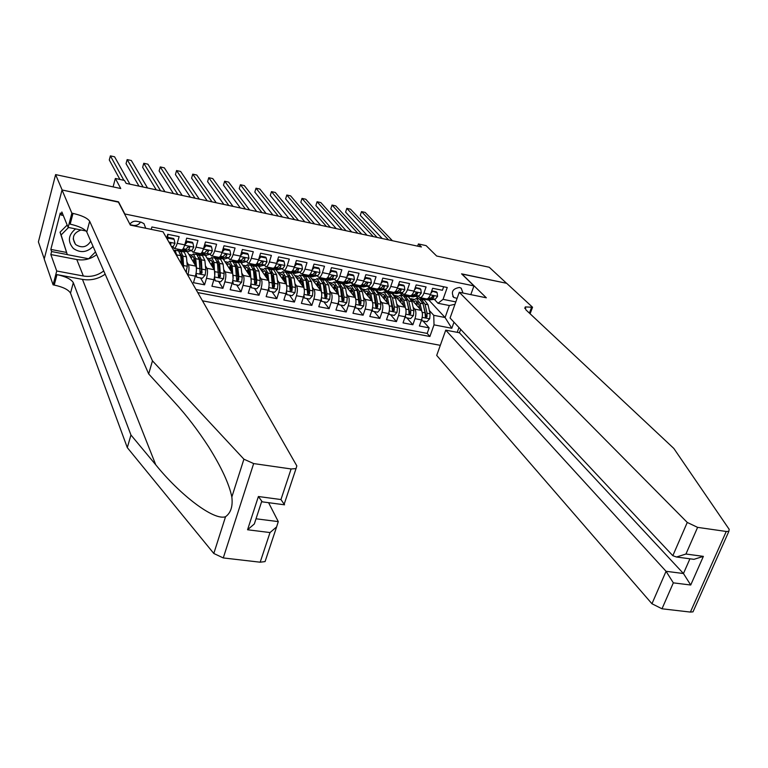 <?xml version="1.0" encoding="UTF-8"?>
<svg xmlns="http://www.w3.org/2000/svg" width="768" height="768" viewBox="0 0 768 768"><rect width="100%" height="100%" fill="white"/><g stroke="black" fill="none" stroke-linecap="round" stroke-linejoin="round"><path stroke-width="1.15" d="M462.989 293.03L461.194 288.182L459.494 287.462C452.602 288.662 450.73 292.013 453.878 297.514L457.094 298.349M202.483 300.826L440.304 345.331M44.246 258.883L38.4 241.891L55.613 174.595L120.758 188.525L115.354 178.464L113.078 186.883M470.803 294.634L473.952 285.907L461.587 273.84L506.573 283.286L489.235 267.254L436.646 256.013L426.106 245.616L418.406 243.955L417.648 246.154M118.435 202.157L62.141 189.994L55.613 174.595M443.664 286.762L442.426 290.266L432.634 288.278L430.474 294.442L423.917 293.117C422.774 296.131 421.469 297.629 419.981 297.629L418.109 296.122M423.917 293.117L426.077 286.934L416.189 284.918L414.038 291.13L407.424 289.786C406.291 292.819 404.995 294.336 403.536 294.336L401.702 292.829M407.424 289.786L409.565 283.574L399.581 281.539L397.45 287.779L390.758 286.426C389.635 289.469 388.358 290.995 386.928 291.005L385.142 289.498M390.758 286.426L392.89 280.176L382.81 278.122L380.688 284.39L373.939 283.037C372.826 286.099 371.568 287.635 370.166 287.654L368.41 286.128M373.939 283.037L376.051 276.749L365.875 274.666L363.763 280.982L356.947 279.6C355.843 282.682 354.605 284.237 353.232 284.256L351.514 282.739M356.947 279.6L359.05 273.283L348.758 271.181L346.666 277.526L339.782 276.144C338.688 279.235 337.469 280.81 336.125 280.838L334.445 279.302M339.782 276.144L341.866 269.779L331.478 267.658L329.405 274.042L322.445 272.64C321.36 275.76 320.16 277.334 318.854 277.373L317.213 275.837M322.445 272.64L324.518 266.246L314.026 264.106L311.962 270.528L304.934 269.107C303.859 272.246 302.678 273.84 301.402 273.888L299.798 272.333M304.934 269.107L306.989 262.675L296.39 260.506L294.346 266.966L287.242 265.536C286.176 268.694 285.024 270.298 283.776 270.355L282.211 268.8M287.242 265.536L289.286 259.066L278.573 256.877L276.547 263.376L269.376 261.936C268.31 265.104 267.178 266.726 265.968 266.794L264.451 265.229M269.376 261.936L271.392 255.418L260.573 253.21L258.557 259.747L251.318 258.288C250.272 261.485 249.158 263.117 247.978 263.184L246.509 261.61M251.318 258.288L253.325 251.731L242.39 249.504L240.394 256.08L233.078 254.611C232.042 257.818 230.947 259.469 229.805 259.546L228.374 257.962M233.078 254.611L235.066 248.016L224.016 245.76L222.038 252.384L214.646 250.886C213.619 254.122 212.554 255.782 211.44 255.869L210.058 254.275M214.646 250.886L216.614 244.253L205.45 241.978L203.491 248.64L196.022 247.133C195.005 250.387 193.958 252.058 192.893 252.154L191.52 250.56M196.022 247.133L197.971 240.451L186.691 238.157L184.752 244.858L177.197 243.331C176.198 246.605 175.181 248.294 174.144 248.4L172.858 246.778M177.197 243.331L179.136 236.621L167.731 234.298L166.646 238.118M187.344 251.808L195.84 266.122C196.723 268.262 196.579 271.603 195.398 276.144L193.469 282.691L204.557 284.822L200.506 277.949M205.363 255.408L214.253 269.741C215.184 271.872 215.059 275.203 213.869 279.715L211.92 286.234L222.902 288.336L218.669 281.462M223.2 258.979L232.483 273.322C233.453 275.453 233.347 278.765 232.147 283.258L230.179 289.728L241.046 291.811L236.64 284.938M240.864 262.512L250.522 276.864C251.539 278.995 251.443 282.298 250.243 286.762L248.256 293.194L259.018 295.258L254.429 288.374M258.355 266.006L268.378 280.368C269.443 282.509 269.366 285.792 268.157 290.227L266.15 296.63L276.806 298.666L272.045 291.782M275.664 269.472L286.051 283.843C287.155 285.974 287.098 289.248 285.888 293.664L283.872 300.029L294.413 302.045L289.488 295.162M292.81 272.899L303.552 287.28C304.704 289.411 304.656 292.675 303.437 297.062L301.402 303.389L311.846 305.386L306.749 298.502M309.792 276.298L320.88 290.688C322.061 292.819 322.042 296.064 320.813 300.432L318.768 306.72L329.098 308.698L323.846 301.805M326.602 279.658L338.035 294.058C339.254 296.189 339.254 299.424 338.016 303.763L335.952 310.013L346.186 311.971L340.781 305.078M355.459 305.635L355.805 307.987L355.056 307.037L352.973 313.277L363.101 315.216L357.542 308.323M359.741 286.291L371.837 300.701C373.133 302.822 373.162 306.029 371.914 310.33L369.821 316.502L379.853 318.432L374.141 311.539M375.994 289.459L388.493 303.974C389.827 306.096 389.866 309.293 388.618 313.555L386.506 319.709L396.442 321.61L390.586 314.717M394.349 295.162L404.976 307.21C406.349 309.331 406.406 312.518 405.149 316.762L403.037 322.877L412.867 324.758L406.867 317.866M273.072 268.618L274.848 269.126L279.427 267.974L280.973 266.131L279.466 265.066M262.08 261.878L261.734 261.389M206.035 251.357L207.542 250.272M115.354 178.464L124.502 180.442L126.125 183.36L421.43 246.97L418.406 243.955M145.709 228.24L143.981 223.642L141.12 222.182L136.819 221.299C133.93 220.867 131.616 221.846 129.898 224.218M458.966 327.504L457.219 332.333M473.952 285.907L124.541 213.917M428.89 300.115L445.075 317.52L449.347 305.53L438.01 303.274L443.05 299.347L447.245 287.491L151.901 226.973L151.229 229.373M443.05 299.347L455.827 301.91M453.994 322.195L451.805 328.282L434.016 324.854L429.888 336.499L197.77 292.579M400.397 293.05L402.778 295.718M413.126 307.267L414.797 309.139C416.189 311.261 416.256 314.438 414.998 318.672L412.867 324.758M408.182 295.891L409.306 297.13M410.976 298.982L421.315 310.426L414.797 309.139M384.192 289.661L386.669 292.502M396.739 304.013L398.4 305.923C399.763 308.045 399.811 311.232 398.554 315.485L396.442 321.61M393.523 292.33L392.083 292.579L393.475 294.173M367.843 286.243L370.416 289.248M380.198 300.73L381.85 302.669C383.165 304.79 383.203 307.987 381.955 312.269L379.853 318.432M351.331 282.768L357.216 290.726L359.155 304.637L360.845 303.917L360.96 300.298L359.232 291.13L356.016 286.378L355.142 286.435M363.485 297.398L365.126 299.386C366.413 301.507 366.432 304.723 365.194 309.024L363.101 315.216M335.904 280.79L337.411 282.653M346.618 294.048L348.25 296.064C349.488 298.195 349.498 301.421 348.259 305.741L346.186 311.971M342.125 282.509L343.258 282.989L355.018 297.398L348.25 296.064M319.21 277.45L320.678 279.322M329.578 290.65L331.19 292.714C332.4 294.845 332.39 298.08 331.152 302.429L329.098 308.698M302.909 274.81L303.83 276.01M312.365 287.222L313.968 289.334C315.139 291.466 315.11 294.71 313.882 299.088L311.846 305.386M285.974 271.536L286.886 272.774M294.979 283.747L296.573 285.917C297.706 288.048 297.658 291.312 296.438 295.709L294.413 302.045M268.762 268.09L269.712 269.424M277.43 280.243L279.005 282.461C280.09 284.592 280.032 287.875 278.813 292.291L276.806 298.666M251.376 264.614L252.25 265.882M259.69 276.701L261.254 278.976C262.301 281.107 262.214 284.4 261.014 288.845L259.018 295.258M233.818 261.101L234.614 262.291M241.776 273.11L243.331 275.453C244.33 277.584 244.224 280.886 243.024 285.36L241.046 291.811M216.086 257.558L216.806 258.682M223.68 269.491L225.216 271.891C226.166 274.032 226.051 277.344 224.861 281.846L222.902 288.336M198.182 253.978L198.826 255.034M205.402 265.814L206.918 268.291C207.821 270.432 207.686 273.763 206.496 278.294L204.557 284.822M180.086 250.358L180.672 251.366M186.931 262.099L188.429 264.662C189.293 266.803 189.13 270.144 187.949 274.694L187.814 275.165M196.013 289.507L427.181 333.418L429.139 327.878L422.995 320.986M421.315 310.426C422.717 312.538 422.794 315.715 421.526 319.93L419.395 326.006L429.139 327.878M438.01 303.274L434.362 299.386M118.522 201.83L124.637 213.581M416.438 296.39L418.733 298.906M429.35 310.493L433.757 315.312L445.075 317.52L451.805 328.282M180.528 251.366L179.914 250.32M181.526 249.878L181.67 249.907C182.717 249.811 183.744 248.122 184.752 244.858M198.682 255.053L198 253.939M188.918 254.448L191.51 254.966M200.189 253.622L200.333 253.651C201.418 253.555 202.474 251.885 203.491 248.64L206.016 245.827L211.574 246.96L211.008 246.077L205.45 244.944L206.016 245.827M216.662 258.71L215.904 257.52M207.005 258.058L209.645 258.576M218.659 257.318L218.813 257.347C219.936 257.261 221.011 255.61 222.038 252.384M234.47 262.339L233.626 261.062M224.918 261.619L227.606 262.157M236.947 260.976L237.101 261.005C238.253 260.928 239.357 259.286 240.394 256.08M252.106 265.93L251.174 264.576M242.65 265.162L245.386 265.709M255.034 264.605L255.197 264.634C256.387 264.566 257.51 262.934 258.557 259.747M269.472 269.338L268.56 268.061M260.198 268.656L262.992 269.213M272.947 268.186L273.11 268.224C274.339 268.157 275.482 266.544 276.547 263.376M286.55 272.563L285.715 271.43M277.584 272.122L280.416 272.688M290.678 271.738L290.851 271.766C292.109 271.718 293.27 270.115 294.346 266.966M303.562 275.904L302.458 274.445M294.797 275.558L297.667 276.125M308.227 275.251L308.4 275.29C309.696 275.242 310.877 273.658 311.962 270.528M320.448 279.264L318.989 277.402M311.837 278.957L314.755 279.533M325.603 278.726L325.786 278.765C327.101 278.726 328.31 277.152 329.405 274.042M337.19 282.614L335.578 280.618M328.714 282.317L331.68 282.912M342.806 282.173L342.989 282.211C344.342 282.182 345.571 280.618 346.666 277.526M353.76 285.926L351.168 282.806M345.427 285.648L348.432 286.253M348.259 305.741L355.046 307.056C356.294 302.746 356.285 299.52 355.018 297.398M359.837 285.581L360.019 285.619C361.411 285.6 362.65 284.054 363.763 280.982M370.176 289.2L367.68 286.272M361.978 288.95L365.021 289.555M376.694 288.96L376.886 288.998C378.307 288.989 379.574 287.453 380.688 284.39M386.429 292.454L384.029 289.699M378.365 292.214L381.456 292.829M393.398 292.301L393.59 292.339C395.04 292.339 396.317 290.813 397.45 287.779M402.528 295.67L400.214 293.078M394.598 295.45L397.738 296.074M406.838 294.989L404.592 295.258L407.693 295.882L410.131 295.651C411.6 295.651 412.906 294.144 414.038 291.13M418.483 298.858L416.256 296.419M410.813 298.685L413.856 299.29M427.181 333.418L429.888 336.499M434.016 324.854L433.757 315.312M426.307 298.896L426.509 298.934C428.006 298.944 429.331 297.446 430.474 294.442M454.982 304.262L449.347 305.53M130.147 224.707L133.44 225.379C136.522 225.792 138.874 224.688 140.496 222.058M123.888 180.307L110.381 155.866L114.586 156.797L129.926 184.186M119.933 179.453L109.286 159.955L110.381 155.866M75.562 228.883C68.16 235.056 67.44 241.594 73.411 248.506C80.381 253.2 86.938 252.518 93.082 246.461M81.034 229.987C73.402 232.858 71.501 237.571 75.341 244.118L75.984 244.752C82.061 248.371 86.986 247.171 90.768 241.142M95.472 251.933L88.656 258.758L67.306 254.64L60.048 232.195L67.171 225.024M67.306 254.64L61.123 234.96L68.544 227.482M60.048 232.195L61.123 234.96M266.054 558.653L265.075 561.59L260.179 562.205L223.267 557.933L213.802 553.478L127.296 447.619L130.954 435.005L73.315 282.653C71.213 279.226 65.77 276.547 56.966 274.618L82.454 279.379C90.701 280.733 98.275 279.005 105.168 274.176M130.954 435.005L155.75 464.803C179.77 494.621 213.821 521.002 225.542 516.71C230.851 512.87 232.954 506.294 231.84 496.992C229.2 484.042 221.482 467.347 208.694 446.899C197.76 430.042 186.336 415.133 174.432 402.173L148.675 373.92L86.794 232.032C84.605 228.835 79.066 226.205 70.186 224.15L73.008 213.398L71.866 213.168L62.035 189.974L118.234 201.773L130.358 225.11L163.018 231.782L296.832 465.907L296.026 468.614L291.11 468.96L253.661 463.574L223.267 557.933M127.296 447.619L70.522 293.136C68.438 289.67 63.014 286.982 54.23 285.072L53.098 284.861L44.208 259.037L62.035 189.974M148.675 373.92L152.467 360.854L89.664 221.242C87.456 218.093 81.898 215.472 73.008 213.398M231.84 496.992L243.917 459.187L152.467 360.854M96.653 254.64C90.72 259.123 84.096 260.746 76.781 259.526L50.832 254.544L51.61 251.549L67.277 254.563M63.302 215.491L61.085 215.04L60.269 213.024L50.842 249.418L51.61 251.549M61.085 215.04L61.872 211.987L68.141 227.405L71.866 213.168M53.098 284.861L56.726 270.998L83.357 276C90.864 277.229 97.661 275.539 103.757 270.941M50.832 254.544L56.726 270.998M268.589 502.694L278.285 521.616L276.614 526.906L270.019 532.56L247.555 529.757L254.323 523.968L256.022 518.794L278.285 521.616M86.083 230.995L68.141 227.405M243.917 459.187L253.661 463.574M50.842 249.418L66.451 252.432M247.555 529.757L258.394 496.512L262.282 501.85M258.394 496.512L280.963 499.546L284.563 504.816L262.138 501.83M714.605 563.338L708.422 577.373M460.666 329.318L459.427 332.755L445.738 330.134L436.704 355.421L651.955 603.754L666.048 571.296L683.453 573.523L689.923 558.797M445.738 330.134L666.048 571.296L673.334 582.854L661.997 608.784L690.394 612.077L726.25 531.475L728.851 531.379L729.168 529.315L673.824 448.445L525.85 309.792L525.293 306.931L532.55 307.238L506.65 283.296L461.779 274.022M461.827 273.888L486.326 297.802L459.274 292.272L687.264 522.442L697.603 527.366L726.25 531.475M532.55 307.238L530.093 313.776M459.274 292.272L450.067 318.019L672.826 555.696L687.264 522.442M693.734 610.186L693.005 611.846L690.394 612.077M661.997 608.784L651.955 603.754M459.427 332.755L683.453 573.523L690.72 585.014L673.334 582.854M697.603 527.366L685.939 554.026L676.502 557.011L672.826 555.696M685.939 554.026L703.373 556.368L693.955 559.334L692.246 559.104M174.144 239.366L173.626 238.493L167.952 237.341L168.461 238.214L174.144 239.366L174.979 243.418L173.184 246.662L171.802 247.142M167.549 237.792L167.952 234.336M168.461 238.214L167.386 239.414M166.886 238.531L167.952 237.341M143.136 187.027L127.152 159.59L131.328 160.512L147.523 187.968M170.525 244.906L170.947 243.984L170.381 243.005L169.728 243.514M170.947 243.984L170.707 243.005L169.344 242.842M138.989 186.134L126.048 163.661L127.152 159.59M179.722 249.523L178.109 249.955L176.851 248.947M192.96 243.187L192.422 242.304L186.806 241.162L187.334 242.045L192.96 243.187L193.766 247.21L191.933 250.426L187.114 251.76M185.981 242.083L186.144 240.048M187.334 242.045L184.723 244.963M185.347 242.774L186.806 241.162M160.608 190.79L143.77 163.277L147.907 164.189L164.947 191.722M182.774 250.397L184.426 251.04L188.381 249.706L189.763 247.776L189.523 246.787L187.517 247.325L186.134 249.264L181.373 250.618M189.763 247.776L189.168 246.787L187.363 247.67M156.278 189.859L142.656 167.328L143.77 163.277M198.278 253.238L196.608 253.661L195.293 252.634M211.574 246.96L212.352 250.954L210.48 254.141L205.507 255.437M204.154 246.394L205.45 244.944M177.907 194.515L160.243 166.934L164.333 167.837L182.198 195.446M201.197 254.122L202.877 254.726L206.966 253.44L208.387 251.52L208.138 250.531L206.16 251.078L204.749 252.989L199.824 254.304M173.414 193.546L159.12 170.957L160.243 166.934M216.634 256.915L214.915 257.318L213.542 256.291M230.006 250.694L229.411 249.811L223.91 248.698L224.496 249.581L230.006 250.694L230.755 254.669L228.835 257.827L223.709 259.085M224.496 249.581L222.067 252.269M222.758 249.974L223.91 248.698M195.034 198.211L176.563 170.554L180.624 171.456L199.296 199.123M219.437 257.808L221.146 258.384L225.36 257.126L226.81 255.235L226.57 254.237L224.611 254.784L223.162 256.685L218.083 257.952M226.81 255.235L226.166 254.246L224.515 255.014M190.387 197.203L175.43 174.557L176.563 170.554M186.086 272.131L187.306 266.266L186.461 256.829L184.262 252.067L181.027 251.414M181.814 255.946L180.874 257.501M177.35 256.838L175.046 250.224L173.827 250.685M175.978 254.458L175.104 252.912M183.696 267.955L182.947 256.128L180.768 251.366L179.683 251.712M175.306 250.272L178.56 250.925L180.72 255.686L181.43 263.99M180.518 253.891L182.112 257.808L182.851 266.486M196.013 273.523L196.762 277.219L202.301 278.294L205.2 275.078L205.805 269.894L204.874 260.477L202.56 255.715L199.363 255.082M200.17 259.411L199.315 260.698M196.205 272.323L196.579 268.09L195.696 258.662L193.44 253.901L190.262 256.714M195.302 265.2L194.842 260.333L192.97 256.368L190.915 257.818M196.762 277.219L195.84 274.406M193.699 253.949L196.906 254.592L199.19 259.354L200.141 273.638L202.042 272.957L201.389 259.786L199.094 255.024L198.038 255.322M194.803 259.997L193.786 262.656M194.314 263.549L194.986 261.83M198.912 257.568L200.534 261.456L201.446 270.874L200.659 272.947M194.496 258.336L192.902 261.168M214.464 277.238L215.155 280.781L220.637 281.846L223.536 278.64L224.122 273.485L223.094 264.096L220.666 259.334L217.517 258.71M218.323 262.877L217.565 263.923M214.742 275.414L214.003 262.291L211.632 257.53L208.397 260.285M213.638 268.733L213.139 263.952L211.171 259.997L209.078 261.389M215.155 280.781L214.262 278.189M211.91 257.587L215.078 258.221L217.459 262.982L218.534 277.219L220.416 276.538L219.638 263.414L217.238 258.653L216.211 258.912M213.034 263.165L211.901 265.939M212.458 266.842L213.235 264.941M217.181 261.226L218.774 265.075L219.782 274.464L219.034 276.509M212.717 261.802L211.056 264.576M234.806 260.554L233.03 260.947L231.61 259.91M248.246 254.39L247.632 253.507L242.179 252.403L242.794 253.286L248.246 254.39L248.966 258.336L247.008 261.475L241.728 262.685M242.794 253.286L240.461 255.869M241.171 253.517L242.179 252.403M212.006 201.859L192.739 174.144L196.762 175.037L216.23 202.771M237.494 261.446L239.232 262.003L243.571 260.784L245.05 258.902L244.81 257.914L242.87 258.461L241.392 260.342L236.16 261.571M245.05 258.902L244.378 257.914L242.794 258.634M207.206 200.832L191.597 178.128L192.739 174.144M232.723 280.915L233.366 284.304L238.79 285.35L241.68 282.173L242.256 277.037L241.123 267.677L238.589 262.915L235.488 262.301M236.304 266.323L235.622 267.168M233.078 278.458L232.128 265.891L229.651 261.13L226.339 263.827M231.782 272.246L231.245 267.542L229.19 263.578L227.059 264.931M233.366 284.304L232.502 281.933M229.939 261.187L233.059 261.811L235.555 266.573L236.746 280.771L238.598 280.09L238.829 276.365L237.715 267.005L235.2 262.243L234.192 262.454M231.053 266.362L229.824 269.213M230.41 270.125L231.312 268.09M235.258 264.854L236.822 268.646L237.926 278.006L237.226 280.042M230.746 265.258L229.018 267.965M252.797 264.154L250.973 264.528L249.504 263.491M266.294 258.048L265.651 257.165L260.266 256.07L260.899 256.963L266.294 258.048L266.986 261.974L264.998 265.085L259.565 266.256M260.899 256.963L258.662 259.43M259.402 257.03L260.266 256.07M228.816 205.488L208.762 177.706L212.755 178.589L233.002 206.381M255.37 265.056L257.126 265.584L261.59 264.403L263.107 262.531L262.867 261.542L260.947 262.099L259.44 263.971L254.054 265.152M263.107 262.531L262.397 261.542L260.89 262.224M223.862 204.413L207.61 181.661L208.762 177.706M250.8 284.554L251.395 287.789L256.762 288.826L259.642 285.658L260.198 280.55L258.979 271.229L256.339 266.458L253.277 265.853M254.093 269.741L253.498 270.422M251.203 281.453L250.07 269.453L247.488 264.691L244.109 267.331M249.754 275.722L249.168 271.094L247.027 267.13L244.858 268.445M251.395 287.789L250.55 285.638M247.776 264.749L250.858 265.363L253.459 270.125L254.765 284.285L256.589 283.594L256.8 279.888L255.6 270.557L252.979 265.795L251.99 265.978M248.89 269.578L247.574 272.486M248.189 273.389L249.187 271.248M253.152 268.464L254.688 272.189L255.898 281.52L255.226 283.536M248.592 268.685L246.806 271.344M270.605 267.715L268.723 268.08L267.206 267.034M284.16 261.677L283.498 260.784L278.16 259.699L278.822 260.592L284.16 261.677L284.822 265.574L282.797 268.656L277.229 269.789M278.822 260.592L276.672 262.954M277.44 260.496L278.16 259.699M245.472 209.069L224.65 181.229L228.605 182.102L249.61 209.962M280.973 266.131L280.733 265.142L278.842 265.699L277.296 267.552L271.766 268.694M279.773 265.526L278.803 265.776M240.355 207.965L223.488 185.174L224.65 181.229M268.685 288.154L269.232 291.245L274.55 292.272L277.421 289.123L277.968 284.035L276.643 274.733L273.907 269.971L270.883 269.366M271.699 273.149L271.19 273.677M269.126 284.41L267.83 272.986L265.142 268.224L261.696 270.806M267.533 279.168L266.918 274.608L264.682 270.643L262.474 271.92M269.232 291.245L268.416 289.306M265.45 268.282L268.483 268.886L271.19 273.648L272.602 287.77L274.406 287.069L274.598 283.373L273.302 274.07L270.586 269.309L269.616 269.472M266.534 272.813L265.142 275.741M265.776 276.653L266.89 274.416M270.874 272.035L272.381 275.693L273.677 284.995L273.043 286.992M266.256 272.093L264.413 274.694M288.23 271.248L286.301 271.603L284.736 270.547M301.853 265.258L301.162 264.374L295.882 263.299L296.563 264.192L301.853 265.258L302.486 269.136L300.422 272.189L294.71 273.283M296.563 264.192L294.509 266.448M295.306 263.933L295.882 263.299M261.974 212.621L240.403 184.723L244.31 185.597L266.074 213.504M290.592 272.15L292.387 272.64L297.091 271.517L298.666 269.693L297.907 268.704L294.979 271.094L289.306 272.198M298.666 269.693L298.426 268.704L296.544 269.27M256.704 211.488L239.232 188.65L240.403 184.723M286.397 291.725L286.896 294.662L292.166 295.68L295.018 292.541L295.546 287.482L294.144 278.208L291.302 273.446L288.326 272.851M286.848 287.299L285.418 276.47L282.624 271.709L279.11 274.243M285.139 282.576L284.486 278.083L282.163 274.128L279.917 275.357M286.896 294.662L286.099 292.934M282.931 271.776L285.926 272.371L288.739 277.133L290.266 291.206L292.042 290.506L292.224 286.829L290.832 277.546L288.01 272.784L287.059 272.928M283.997 276.058L282.538 278.976M283.2 279.898L284.41 277.603M288.422 275.587L289.901 279.158L291.302 289.478L292.042 290.506M283.747 275.482L281.846 278.016M305.683 274.742L303.706 275.078L302.093 274.022M319.354 268.81L318.653 267.917L313.421 266.861L314.122 267.744L319.354 268.81L319.968 272.659L317.866 275.693L312.019 276.739M314.122 267.744L312.163 269.904M312.989 267.341L313.421 266.861M278.314 216.144L256.003 188.189L259.882 189.053L282.384 217.018M307.939 275.635L309.754 276.106L314.563 275.03L316.176 273.216L315.389 272.227L312.48 274.608L306.672 275.674M316.176 273.216L315.936 272.227L314.083 272.794M272.909 214.982L254.822 192.086L256.003 188.189M303.926 295.258L304.387 298.042L309.6 299.05L312.442 295.93L312.96 290.89L311.462 281.645L308.525 276.883L305.587 276.298M304.358 290.083L302.822 279.926L299.933 275.174L296.362 277.651M302.573 285.965L301.882 281.53L299.472 277.574L297.197 278.774M304.387 298.042L303.6 296.515M300.25 275.232L303.206 275.827L306.115 280.579L307.747 294.614L309.504 293.904L309.667 290.246L308.189 280.992L305.261 276.24L304.339 276.346M301.277 279.283L299.76 282.202M300.442 283.123L301.738 280.8M305.798 279.11L307.238 282.595L308.736 292.886L309.504 293.904M301.056 278.851L299.107 281.328M322.963 278.198L320.938 278.525L319.277 277.459M336.691 272.323L335.962 271.43L330.787 270.384L331.507 271.277L336.691 272.323L337.277 276.144L335.146 279.158L329.155 280.166M331.507 271.277L329.635 273.322M294.509 219.638L271.478 191.626L275.318 192.48L298.541 220.502M325.114 279.091L326.947 279.552L331.872 278.506L333.504 276.71L333.274 275.712L331.44 276.288L329.808 278.083L323.856 279.11M333.504 276.71L332.707 275.712L331.459 276.25M288.96 218.438L270.288 195.504L271.478 191.626M321.274 298.752L321.696 301.392L326.861 302.39L329.693 299.29L330.192 294.269L328.618 285.053L325.574 280.291L322.675 279.715M321.581 292.454L320.064 283.354L317.069 278.592L313.43 281.021M319.824 289.315L319.104 284.947L316.618 280.982L314.294 282.144M321.696 301.392L320.928 300.067M317.395 278.659L320.304 279.245L323.318 283.997L325.056 297.994L326.784 297.274L326.938 293.635L325.373 284.41L322.349 279.648L321.437 279.744M318.374 282.509L316.81 285.408M317.52 286.33L318.902 283.987M323.011 282.605L324.403 285.994L325.997 296.256L326.784 297.274M318.202 282.182L316.195 284.602M340.07 281.626L337.997 281.942L336.298 280.867M353.856 275.798L353.098 274.906L347.971 273.869L348.72 274.762L353.856 275.798L354.413 279.6L352.243 282.586L346.118 283.565M348.72 274.762L346.944 276.71M310.56 223.094L286.81 195.024L290.621 195.869L314.544 223.949M346.464 283.632L343.258 282.989L349.008 281.942L350.669 280.157L350.448 279.168L348.614 279.744L346.963 281.53L340.877 282.518M350.669 280.157L349.843 279.168L348.662 279.677M304.858 221.866L285.61 198.883L286.81 195.024M338.448 302.208L338.832 304.704L343.949 305.693L346.781 302.611L347.261 297.619L345.59 288.422L342.461 283.67L339.6 283.094M338.65 295.373L337.123 286.742L334.042 281.981L330.336 284.371M336.912 292.646L336.154 288.317L333.59 284.362L331.238 285.494M338.832 304.704L338.074 303.571M334.378 282.048L337.248 282.624L340.349 287.386L342.192 301.325L343.901 300.614L344.035 296.986L342.384 287.789L339.264 283.027L338.371 283.104M335.309 285.725L333.696 288.586M334.426 289.517L335.885 287.165M340.051 286.08L341.405 289.363L343.085 299.587L343.901 300.614M335.174 285.494L333.11 287.856M357.005 285.014L354.893 285.322L353.146 284.246M370.838 279.245L370.07 278.352L364.992 277.325L365.76 278.218L370.838 279.245L371.376 283.027L369.178 285.984L362.928 286.925M365.76 278.218L364.07 280.061M326.458 226.512L302.006 198.403L305.789 199.238L330.403 227.366M358.963 285.898L360.835 286.33L365.971 285.341L367.661 283.584L367.44 282.595L365.635 283.171L363.946 284.938L357.734 285.888M367.661 283.584L366.806 282.586L365.693 283.066M320.621 225.254L300.806 202.243L302.006 198.403M355.805 307.987L360.864 308.966L363.686 305.904L364.157 300.931L362.41 291.763L359.184 287.011L356.362 286.445M353.616 294.816L353.386 295.402M355.584 298.493L354.019 290.093L350.842 285.341L347.088 287.683M353.827 295.939L353.03 291.667L350.39 287.702L348.01 288.806M352.07 288.931L350.41 291.754M351.168 292.685L352.704 290.333M356.928 289.517L358.234 292.694L360.01 302.89L360.845 303.917M351.974 288.787L349.872 291.091M373.776 288.374L371.616 288.662L369.802 287.549M381.898 280.81L382.637 281.635L387.667 282.653L388.176 286.416L385.939 289.354L379.565 290.256M382.637 281.635L381.034 283.382M387.667 282.653L386.87 281.76L381.917 280.762M342.202 229.91L317.078 201.744L320.822 202.579L346.118 230.746M376.973 289.008L374.419 289.229M375.638 289.248L377.52 289.67L382.771 288.71L384.49 286.963L384.269 285.984L382.474 286.56L380.765 288.307L377.616 288.883M384.49 286.963L383.616 285.974L382.55 286.426M336.24 228.624L315.869 205.565L317.078 201.744M372.298 309.024L372.614 311.242L377.626 312.211L380.438 309.158L380.89 304.205L379.066 295.066L375.744 290.314L372.96 289.757M370.272 297.658L369.946 298.445M372.365 301.642L370.752 293.424L367.488 288.662L363.667 290.966M370.579 299.203L369.754 294.979L367.037 291.014L364.618 292.09M367.834 288.739L370.627 289.296L373.92 294.048L375.955 307.91L377.626 307.181L377.722 303.59L375.907 294.442L372.614 289.69L371.75 289.738M368.669 292.109L366.97 294.893M367.747 295.834L369.35 293.491M373.651 292.934L374.899 295.997L376.762 306.163L377.626 307.181M368.611 292.042L366.461 294.298M372.614 311.242L371.894 310.378M390.384 291.696L388.186 291.974L386.15 290.63M398.65 284.266L399.341 285.024L404.323 286.032L404.803 289.766L402.547 292.685L396.038 293.549M399.341 285.024L397.824 286.666M404.323 286.032L403.507 285.139L398.688 284.16M357.811 233.27L332.016 205.056L335.731 205.882L361.699 234.106M388.944 291.955L390.95 292.531M392.16 292.57L394.051 292.973L399.398 292.051L401.146 290.323L400.934 289.334L399.158 289.92L397.411 291.648L394.502 292.157M401.146 290.323L400.253 289.325L399.254 289.757M351.715 231.955L330.797 208.867L332.016 205.056M388.973 312.384L389.251 314.458L394.214 315.418L397.018 312.384L397.459 307.45L395.549 298.339L392.141 293.587L389.405 293.04M386.774 300.509L386.342 301.478M388.982 304.79L387.322 296.707L383.962 291.955L380.083 294.211M387.168 302.429L386.314 298.253L383.52 294.298L381.062 295.344M384.326 292.032L387.082 292.579L390.461 297.331L392.592 311.146L394.234 310.426L394.32 306.835L392.429 297.725L389.04 292.973L388.195 293.011M382.896 297.475L385.094 295.277L383.366 298.013M384.173 298.954L385.843 296.63M390.211 296.323L393.36 309.398L394.234 310.426M389.251 314.458L388.579 313.661M404.592 295.258L402.086 293.251M415.238 287.683L420.816 289.382L421.277 293.088L418.982 295.978L412.358 296.813M415.882 288.374L414.461 289.92M420.816 289.382L419.981 288.48L415.286 287.53M373.286 236.602L346.829 208.349L350.515 209.165L377.126 237.427M408.518 295.853L410.429 296.246L415.872 295.354L417.638 293.635L417.427 292.656L413.904 294.96L411.187 295.411M417.638 293.635L416.726 292.646L415.786 293.059M367.056 235.258L345.6 212.131L346.829 208.349M405.475 315.715L405.734 317.645L410.64 318.595L413.443 315.571L413.866 310.666L411.878 301.584L408.384 296.832L405.677 296.294M403.104 303.379L402.576 304.493M405.437 307.93L403.738 299.971L400.282 295.219L396.355 297.437M403.594 305.635L402.71 301.498L399.84 297.552L397.354 298.57M400.646 295.286L403.373 295.834L406.838 300.586L408.797 309.677L409.066 314.362L410.688 313.632L410.765 310.061L408.787 300.97L405.312 296.218L404.486 296.246M401.232 298.579L399.6 301.114M400.435 302.064L402.163 299.75M406.608 299.683L409.786 312.605L410.688 313.632M401.414 298.483L399.168 300.624M405.734 317.645L405.101 316.915M423.12 298.253L420.835 298.512L418.09 296.122M431.654 291.062L437.146 292.685L437.587 296.381L435.264 299.251L428.515 300.048M432.269 291.696L430.925 293.146M437.146 292.685L436.291 291.792L431.722 290.87M388.608 239.904L361.517 211.603L365.165 212.419L392.419 240.72M426.202 298.867L423.523 299.05M421.632 298.493L425.837 299.51L432.182 298.627L433.978 296.928L433.766 295.949L430.234 298.234L427.68 298.637M433.978 296.928L433.037 295.93L432.163 296.333M382.253 238.531L360.278 215.376L361.517 211.603M421.824 318.998L422.045 320.803L426.912 321.744L429.706 318.739L430.118 313.853L428.054 304.8L424.474 300.048L421.805 299.52M419.28 306.24L418.666 307.488M421.738 311.059L419.99 303.197L416.448 298.445L412.464 300.624M419.856 308.813L418.944 304.714L416.006 300.768L413.491 301.766M416.822 298.522L419.501 299.059L423.053 303.802L425.098 312.874L425.376 317.539L426.989 316.81L427.046 313.248L424.992 304.186L421.43 299.443L420.614 299.462M417.216 301.862L415.68 304.195M416.544 305.136L418.339 302.851M422.851 303.014L426.058 315.782L426.989 316.81M417.571 301.661L415.286 303.754M422.045 320.803L421.459 320.141M404.976 307.21L398.4 305.923M388.493 303.974L381.85 302.669M371.837 300.701L365.126 299.386M338.035 294.058L331.19 292.714M320.88 290.688L313.968 289.334M303.552 287.28L296.573 285.917M286.051 283.843L279.005 282.461M268.378 280.368L261.254 278.976M250.522 276.864L243.331 275.453M232.483 273.322L225.216 271.891M214.253 269.741L206.918 268.291M195.84 266.122L188.429 264.662M421.526 319.93L414.998 318.672M405.149 316.762L398.554 315.485M388.618 313.555L381.955 312.269M371.914 310.33L365.194 309.024M338.016 303.763L331.152 302.429M320.813 300.432L313.882 299.088M303.437 297.062L296.438 295.709M285.888 293.664L278.813 292.291M268.157 290.227L261.014 288.845M250.243 286.762L243.024 285.36M232.147 283.258L224.861 281.846M213.869 279.715L206.496 278.294M195.398 276.144L187.949 274.694M155.75 464.803L82.454 279.379M86.794 232.032L89.664 221.242M73.315 282.653L70.522 293.136M260.179 562.205L270.019 532.56M280.963 499.546L291.11 468.96M213.802 553.478L225.542 516.71M56.966 274.618L54.23 285.072M76.781 259.526L83.357 276M703.373 556.368L690.72 585.014M529.402 313.123L531.677 307.056M174.96 243.322L168.922 242.102M173.184 246.662L171.312 246.288M193.747 247.114L184.627 245.27M182.198 250.589L178.666 249.888M187.949 251.741L184.426 251.04M186.134 249.264L183.168 248.669M191.933 250.426L188.381 249.706M212.333 250.858L203.366 249.053M200.678 254.285L197.184 253.584M206.362 255.427L202.877 254.726M204.749 252.989L201.888 252.422M210.48 254.141L206.966 253.44M207.763 250.541L208.387 251.52M230.736 254.573L221.914 252.787M218.966 257.942L215.501 257.251M224.602 259.075L221.146 258.384M223.162 256.685L220.406 256.138M228.835 257.827L225.36 257.126M185.645 271.363L186.605 271.555M182.947 256.128L186.461 256.829M177.187 254.986L180.72 255.686M183.763 265.574L187.306 266.266M196.042 273.389L205.133 275.155M201.389 259.786L204.874 260.477M195.696 258.662L199.19 259.354M202.31 269.203L205.805 269.894M196.579 268.09L200.093 268.771M201.437 271.939L202.042 272.957M214.512 276.979L223.459 278.717M219.638 263.414L223.094 264.096M214.003 262.291L217.459 262.982M220.656 272.803L224.122 273.485M214.992 271.69L218.467 272.371M219.773 275.52L220.416 276.538M248.947 258.24L240.269 256.493M237.072 261.571L233.645 260.88M242.64 262.685L239.232 262.003M241.392 260.342L238.733 259.814M247.008 261.475L243.571 260.784M232.8 280.531L241.603 282.25M237.715 267.005L241.123 267.677M232.128 265.891L235.555 266.573M238.829 276.365L242.256 277.037M233.213 275.261L236.659 275.942M237.936 279.062L238.598 280.09M266.966 261.878L258.432 260.15M254.986 265.152L251.597 264.48M260.506 266.256L257.126 265.584M259.44 263.971L256.877 263.453M264.998 265.085L261.59 264.403M250.896 284.054L259.565 285.744M255.6 270.557L258.979 271.229M250.07 269.453L253.459 270.125M256.8 279.888L260.198 280.55M251.251 278.803L254.659 279.466M255.907 282.576L256.589 283.594M284.813 265.478L276.413 263.779M272.726 268.704L269.376 268.032M278.189 269.798L274.848 269.126M277.296 267.552L274.829 267.053M282.797 268.656L279.427 267.974M268.81 287.539L277.344 289.2M273.302 274.07L276.643 274.733M267.83 272.986L271.19 273.648M274.598 283.373L277.968 284.035M269.107 282.298L272.477 282.96M273.696 286.042L274.406 287.069M302.467 269.04L294.211 267.37M290.294 272.218L286.973 271.555M295.699 273.302L292.387 272.64M294.979 271.094L292.608 270.624M300.422 272.189L297.091 271.517M286.541 290.986L294.95 292.627M290.832 277.546L294.144 278.208M285.418 276.47L288.739 277.133M292.224 286.829L295.546 287.482M286.781 285.763L290.112 286.416M319.958 272.563L311.827 270.922M307.68 275.693L304.387 275.04M313.037 276.768L309.754 276.106M312.48 274.608L310.205 274.157M317.866 275.693L314.563 275.03M304.09 294.403L312.374 296.006M308.189 280.992L311.462 281.645M302.822 279.926L306.115 280.579M309.667 290.246L312.96 290.89M304.272 289.19L307.584 289.843M337.258 276.058L329.27 274.445M324.893 279.139L321.638 278.486M330.192 280.195L326.947 279.552M329.808 278.083L327.619 277.651M335.146 279.158L331.872 278.506M321.475 297.782L329.626 299.366M325.373 284.41L328.618 285.053M320.064 283.354L323.318 283.997M326.938 293.635L330.192 294.269M321.6 292.589L324.874 293.232M354.394 279.514L346.531 277.92M341.942 282.547L338.717 281.904M347.194 283.603L343.978 282.96M346.963 281.53L344.861 281.107M352.243 282.586L349.008 281.942M338.678 301.123L346.704 302.688M342.384 287.789L345.59 288.422M337.123 286.742L340.349 287.386M344.035 296.986L347.261 297.619M338.784 295.958L341.99 296.582M371.366 282.931L363.629 281.366M358.819 285.926L355.622 285.283M364.013 286.963L360.835 286.33M363.946 284.938L361.93 284.534M369.178 285.984L365.971 285.341M355.709 304.435L363.619 305.981M359.232 291.13L362.41 291.763M354.019 290.093L357.216 290.726M360.96 300.298L364.157 300.931M355.795 299.29L358.934 299.904M388.166 286.32L380.554 284.784M375.533 289.267L372.365 288.634M380.678 290.294L377.52 289.67M380.765 288.307L378.835 287.923M385.939 289.354L382.771 288.71M372.576 307.718L380.362 309.235M375.907 294.442L379.066 295.066M370.752 293.424L373.92 294.048M377.722 303.59L380.89 304.205M372.634 302.592L375.725 303.197M404.794 289.67L397.306 288.163M397.181 293.597L394.051 292.973M397.411 291.648L395.578 291.283M402.547 292.685L399.398 292.051M389.28 310.963L396.95 312.461M392.429 297.725L395.549 298.339M387.322 296.707L390.461 297.331M394.32 306.835L397.459 307.45M389.318 305.856L392.342 306.451M421.267 292.992L413.904 291.514M408.47 295.862L405.37 295.238M413.52 296.87L410.429 296.246M413.904 294.96L412.147 294.605M418.982 295.978L415.872 295.354M405.821 314.179L413.366 315.648M408.787 300.97L411.878 301.584M403.738 299.971L406.838 300.586M410.765 310.061L413.866 310.666M405.83 309.091L408.797 309.677M437.578 296.285L430.33 294.826M429.706 300.106L426.634 299.491M430.234 298.234L428.554 297.898M435.264 299.251L432.182 298.627M422.198 317.366L429.629 318.816M424.992 304.186L428.054 304.8M419.99 303.197L423.053 303.802M427.046 313.248L430.118 313.853M422.189 312.298L425.098 312.874M452.794 296.41L453.878 297.514M181.67 249.907L174.144 248.4M200.333 253.651L192.893 252.154M218.813 257.347L211.44 255.869M237.101 261.005L229.805 259.546M255.197 264.634L247.978 263.184M273.11 268.224L265.968 266.794M290.851 271.766L283.776 270.355M308.4 275.29L301.402 273.888M325.786 278.765L318.854 277.373M342.989 282.211L336.125 280.838M360.019 285.619L353.232 284.256M376.886 288.998L370.166 287.654M393.59 292.339L386.928 291.005M410.131 295.651L403.536 294.336M426.509 298.934L419.981 297.629M73.21 238.886L75.341 244.118M265.075 561.59L276.614 526.906M261.725 501.35L254.323 523.968M284.141 504.298L296.026 468.614M524.755 308.381L525.293 306.931M728.851 531.379L693.005 611.846M693.955 559.334L676.502 557.011M178.109 249.955L181.642 250.666M183.859 251.107L187.382 251.818M196.608 253.661L200.102 254.362M202.301 254.794L205.786 255.494M214.915 257.318L218.371 258.01M220.55 258.451L223.997 259.133M199.843 273.139L200.141 273.638M233.03 260.947L236.458 261.629M238.608 262.061L242.026 262.742M250.973 264.528L254.352 265.21M256.493 265.642L259.872 266.314M268.723 268.08L272.083 268.752M274.195 269.174L277.536 269.846M286.301 271.603L289.622 272.266M291.715 272.678L295.027 273.341M303.706 275.078L306.998 275.741M309.062 276.154L312.346 276.806M320.938 278.525L324.192 279.178M326.246 279.59L329.491 280.234M337.997 281.942L341.222 282.586M354.893 285.322L358.08 285.955M360.096 286.358L363.274 286.992M354.019 285.974L351.187 285.408M371.616 288.662L374.784 289.296M376.771 289.69L379.92 290.323M388.186 291.974L391.315 292.598M393.283 293.002L396.403 293.626M409.642 296.266L412.733 296.89M420.835 298.512L423.907 299.117M425.837 299.51L428.899 300.125"/></g></svg>
